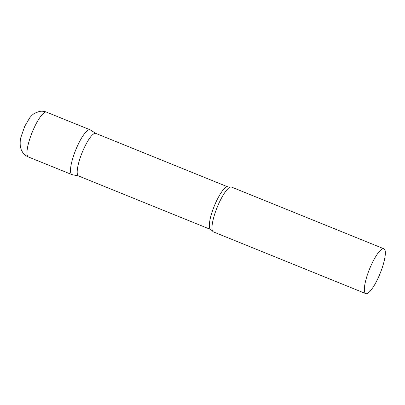 <?xml version="1.0" encoding="UTF-8"?>
<svg xmlns="http://www.w3.org/2000/svg" width="405" height="405" viewBox="0 0 405 405"><rect width="100%" height="100%" fill="white"/><g stroke="black" fill="none" stroke-linecap="round" stroke-linejoin="round"><path stroke-width="0.61" d="M28.39 156.963L71.923 174.595A24.173 5.736 -68 0 1 77.451 145.937A24.173 5.736 -68 0 1 90.072 129.782L46.54 112.15A24.173 5.736 -68 0 0 33.919 128.304A24.173 5.736 -68 0 0 28.39 156.963C26.067 155.996 24.178 154.502 22.731 152.477L21.237 149.759L20.361 146.656C19.982 142.854 20.189 139.669 20.974 137.098L24.7 126.4L29.717 117.83C31.514 115.592 33.245 114.018 34.916 113.101L39.594 111.39C41.963 111.005 44.282 111.259 46.54 112.15M210.671 229.483A22.963 5.447 112 0 1 209.886 228.739A22.963 5.447 112 0 1 215.065 204.191A22.963 5.447 112 0 1 227.914 186.913L95.793 133.402A22.963 5.447 112 0 0 82.944 150.68A22.963 5.447 112 0 0 77.765 175.228A22.963 5.447 112 0 0 78.55 175.972L210.671 229.483L212.569 231.093A24.173 5.736 112 0 0 213.41 231.898L365.776 293.61A24.173 5.736 112 0 0 379.298 275.42A24.173 5.736 112 0 0 384.75 249.576A24.173 5.736 112 0 0 383.925 248.797A24.173 5.736 112 0 0 370.398 266.981A24.173 5.736 112 0 0 364.951 292.825A24.173 5.736 112 0 0 365.776 293.61M95.899 133.448L90.295 129.894A24.173 5.736 112 0 0 76.758 147.491A24.173 5.736 112 0 0 71.098 173.811A24.173 5.736 112 0 0 72.161 174.666L78.661 176.018M383.925 248.797L231.559 187.085A24.173 5.736 112 0 0 230.394 187.08A24.173 5.736 112 0 0 217.166 207.34A24.173 5.736 112 0 0 212.569 231.093A24.173 5.736 112 0 0 212.584 231.113M227.914 186.913L230.394 187.08"/></g></svg>
